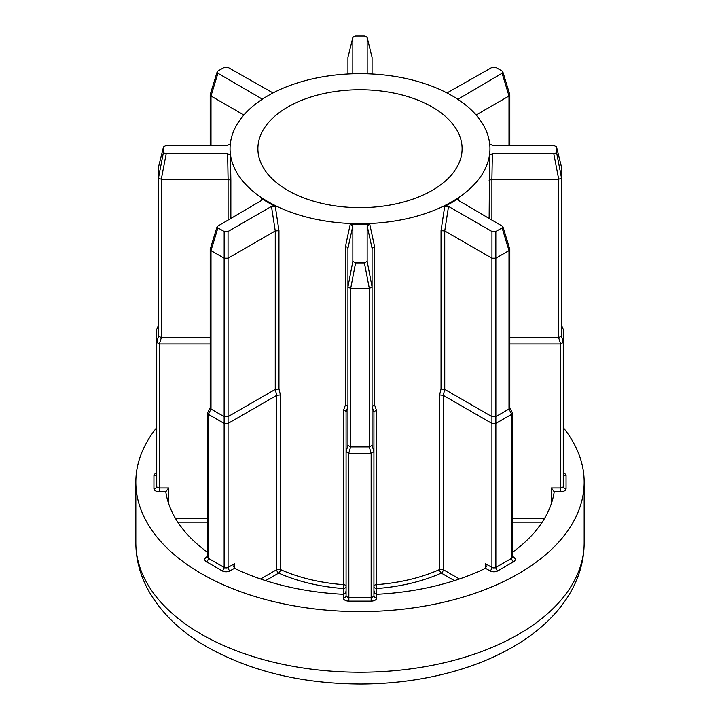 <?xml version="1.0" encoding="UTF-8"?>
<svg xmlns="http://www.w3.org/2000/svg" width="720" height="720" viewBox="0 0 720 720"><rect width="100%" height="100%" fill="white"/><g stroke="black" fill="none" stroke-linecap="round" stroke-linejoin="round"><path stroke-width="1.08" d="M489.141 218.169L489.582 155.097L492.372 153.594L553.77 153.594L555.714 153.126L556.515 152.01L556.488 146.682L561.303 166.32M509.805 337.563L558.639 337.563L558.639 179.163L560.61 178.614L561.429 177.579L561.429 335.952L561.429 166.833L561.429 177.552L556.515 152.01M367.182 73.233L367.155 37.584L366.363 36.459L364.41 36L355.59 36L353.637 36.459L352.845 37.584L352.818 73.233M228.096 219.771L228.087 179.163L230.859 180.387L230.859 218.169M161.361 337.563L159.399 343.935L156.717 342.387L158.58 336.006L158.571 177.552L159.39 178.614L161.361 179.163L161.361 337.563L210.195 337.563M230.418 143.811L227.628 145.323L166.23 145.323L163.485 146.907L163.485 152.01L164.286 153.126L166.23 153.594L227.628 153.594L230.418 155.097A129.951 75.024 180 0 1 230.049 149.454L230.049 148.698A129.951 75.024 0 0 0 268.11 201.753A129.951 75.024 0 0 0 409.734 218.016A129.951 75.024 0 0 0 489.951 148.698A129.951 75.024 0 0 0 451.89 95.643A129.951 75.024 0 0 0 310.266 79.38A129.951 75.024 0 0 0 230.049 148.698M158.58 336.006L161.253 337.554M348.759 453.258L346.077 451.71L347.931 445.338L350.613 446.886L348.759 453.258L348.858 601.146A5.571 3.213 180 0 1 344.925 600.21A5.571 3.213 180 0 1 343.296 597.933L343.296 594.297A2.781 1.611 180 0 1 343.053 594.288A194.931 112.545 0 0 1 234.675 568.377A2.781 1.611 180 0 1 234.495 568.278L230.04 570.852A5.571 3.213 180 0 1 222.165 570.852L206.415 561.753A5.571 3.213 180 0 1 206.415 557.208L207.567 556.542M347.931 445.338L347.931 248.346L347.121 247.14L345.456 246.555L350.226 224.271L352.845 225.882L352.845 261.333L355.59 262.917L364.41 262.917L367.155 261.333L367.155 225.882L369.774 224.271A129.951 75.024 180 0 1 350.226 224.271M347.121 405.495L347.931 406.746L346.077 411.939L345.258 410.67L343.638 410.013L345.456 404.838L347.121 405.495M512.433 556.542L513.585 557.208A5.571 3.213 180 0 1 513.585 561.753L497.835 570.852A5.571 3.213 180 0 1 489.96 570.852L485.505 568.278A2.781 1.611 180 0 1 485.325 568.377A194.931 112.545 0 0 1 376.947 594.288A2.781 1.611 180 0 1 376.704 594.297L376.704 597.933A5.571 3.213 180 0 1 371.142 601.146L348.858 601.146M374.742 593.163L376.704 594.297L376.362 584.649A129.951 75.024 0 0 0 439.596 569.529A2.781 1.395 -114.1 0 0 441.297 573.075A132.741 76.635 180 0 1 376.704 588.519A2.781 2.277 0 0 1 373.923 586.242A2.781 1.611 180 0 1 374.742 585.108A2.781 1.611 180 0 1 376.362 584.649L376.362 410.013L373.923 411.93L373.923 595.656L373.923 590.418L374.742 593.163M432.198 107.019A102.105 58.95 0 0 0 320.922 94.239A102.105 58.95 0 0 0 257.895 148.698A102.105 58.95 0 0 0 287.802 190.386A102.105 58.95 0 0 0 399.078 203.166A102.105 58.95 0 0 0 462.105 148.698A102.105 58.95 0 0 0 432.198 107.019M156.717 427.626A224.172 129.42 0 0 0 135.828 482.175A224.172 129.42 0 0 0 201.492 573.696A224.172 129.42 0 0 0 445.788 601.749A224.172 129.42 0 0 0 584.172 482.175A224.172 129.42 0 0 0 563.283 427.626M275.283 206.352A129.951 75.024 180 0 1 268.11 202.509A129.951 75.024 180 0 1 261.459 198.369L262.134 199.584L261.342 200.574L217.152 226.494L217.917 227.88L224.163 231.489L228.042 231.489L271.467 206.415L275.283 206.352L278.964 230.652L278.964 388.935L280.404 394.893L276.732 395.343L228.069 423.441L228.069 567.441L234.495 563.733L233.676 566.478L234.495 568.278L234.495 563.733M369.774 224.271L374.544 246.555L374.544 404.838L376.362 410.013M439.596 394.893L441.036 388.935L444.735 389.367L491.931 416.619L491.931 258.219L444.735 230.967L444.744 389.376L443.277 395.352L439.596 394.893L439.596 569.529A2.781 1.611 180 0 1 443.268 569.664L459.414 578.979M441.036 388.935L441.036 230.652L444.717 206.352L448.533 206.415L491.958 231.489L495.837 231.489L502.083 227.88L502.848 226.494L458.658 200.574L457.866 199.584L458.541 198.369A129.951 75.024 180 0 1 444.717 206.352M458.541 198.369L458.901 200.709M489.951 148.698L489.951 149.454A129.951 75.024 180 0 1 489.582 155.097M230.418 155.097L230.859 180.387M261.099 200.709L261.459 198.369M158.571 325.179L156.717 329.4L156.717 486.333A2.781 1.611 0 0 0 157.536 487.467A2.781 1.611 0 0 0 159.498 487.944L168.588 487.944L165.798 491.823A2.781 1.611 180 0 0 165.807 491.967A194.931 112.545 0 0 0 207.567 552.321M563.283 472.959A5.571 3.213 180 0 1 566.064 475.749L566.064 488.61A5.571 3.213 180 0 1 560.502 491.823L554.202 491.823A2.781 1.611 180 0 1 554.193 491.967A194.931 112.545 0 0 1 512.433 552.321M485.505 563.733L485.505 568.278L486.324 566.478L485.505 563.733L491.931 567.441L491.931 423.441L443.277 395.352M511.623 414.342L495.864 423.441L495.864 567.441L511.623 558.342L511.695 414.297L508.995 409.041L508.995 250.632L495.864 258.219L495.864 416.619L508.995 409.041M495.864 416.619L495.864 423.441M491.931 423.441L491.931 416.619M509.805 407.565L512.343 412.686L511.695 414.297M495.792 423.477L492.003 423.477M491.958 231.489L491.958 258.228L495.837 258.228L495.837 231.489M508.995 250.632L509.769 249.156L502.848 226.494M441.036 230.652L444.735 230.967L448.533 206.415M492.003 416.655L495.792 416.655M509.067 408.987L509.805 407.781L509.805 249.417M280.404 394.893L280.404 569.529A129.951 75.024 0 0 0 343.638 584.649A2.781 1.611 180 0 1 345.258 585.108A2.781 1.611 180 0 1 346.077 586.242L346.077 590.418C345.897 592.758 344.97 594.054 343.296 594.297L343.296 588.519A132.741 76.635 180 0 1 278.703 573.075L265.599 580.635M348.858 453.267L371.142 453.267L371.142 597.267L348.858 597.267A2.781 1.611 0 0 1 346.896 596.799A2.781 1.611 0 0 1 346.077 595.656L346.077 411.93M371.142 601.146L371.142 597.267A2.781 1.611 0 0 0 373.923 595.656L373.923 586.242M224.136 423.441L208.377 414.342L208.377 558.342L224.136 567.441L224.136 258.219L211.005 250.632L211.005 409.041L224.136 416.619M210.195 343.944L159.498 343.944L159.498 491.823A5.571 3.213 180 0 1 155.565 490.878A5.571 3.213 180 0 1 153.936 488.61L153.936 475.749A5.571 3.213 180 0 1 156.717 472.959M554.202 491.823L551.412 487.944L560.502 487.944L560.502 343.944L509.805 343.944M563.283 342.333L563.283 486.333L563.283 329.472L563.283 342.387L560.601 343.935L558.639 337.563M350.721 446.886L369.279 446.886L369.279 288.486L350.721 288.486L350.613 446.886M374.544 246.555L372.069 248.346L372.069 445.284L372.069 406.746L374.544 404.838M276.723 395.352L275.256 389.376L275.265 230.967L228.069 258.219L228.069 416.619L275.265 389.367L278.964 388.935M163.485 152.01L158.571 177.579L158.697 166.32M227.628 153.594L228.087 179.163L161.361 179.163M158.607 166.563L163.485 146.907L158.571 166.806M243.882 115.011L211.005 96.03L211.005 145.323M273.033 92.952L228.042 67.428L224.163 67.428L217.917 71.037L217.152 71.883L217.917 73.269L262.008 98.973M372.069 57.483L367.128 37.359L372.069 57.483L372.069 73.998M347.931 73.998L347.931 57.483L352.872 37.359L347.931 57.483M508.995 145.323L508.995 96.03L476.118 115.011M457.857 99.333L502.083 73.269L502.848 71.883L502.083 71.037L495.837 67.428L491.958 67.428L446.967 92.952M558.639 179.163L491.904 179.163L491.904 219.771M561.393 166.563L556.515 146.907L553.77 145.323L492.372 145.323L489.582 143.811M372.069 445.284L373.923 451.656M371.142 453.267L369.279 446.886M228.069 416.619L228.069 423.441M211.005 409.041L208.377 414.342M561.429 335.952L563.283 342.387M563.283 329.472L561.429 325.179M373.923 451.71L371.241 453.258M227.997 423.477L224.208 423.477M208.305 414.297L207.657 412.686L210.195 407.565M156.717 329.4L158.571 324.972M561.429 324.972L563.283 329.4M347.931 286.875L350.721 288.486M369.279 288.486L372.069 286.875M228.042 231.489L228.042 258.228L224.163 258.228L224.163 231.489M217.152 226.494L210.231 249.156L211.005 250.632M217.152 71.883L210.231 94.545L211.005 96.03M508.995 96.03L509.769 94.545L502.848 71.883M369.387 446.886L372.069 445.338M210.285 407.385L210.933 408.987M224.208 416.655L227.997 416.655M271.467 206.415L275.256 230.976L278.964 230.652M489.141 180.387L491.904 179.163L492.372 153.594M558.747 337.554L561.42 336.006M343.638 410.013L343.296 588.519A2.781 2.277 0 0 0 346.077 586.242M201.492 634.32A224.172 129.42 0 0 0 445.788 662.382A224.172 129.42 0 0 0 584.172 542.808C584.055 559.71 579.753 575.775 571.257 590.994C565.722 600.885 558.729 610.083 550.278 618.606C539.82 629.118 527.553 638.469 513.486 646.641C495.945 656.82 476.361 664.992 454.752 671.166C424.962 679.608 393.651 683.883 360.828 684C302.157 683.784 250.965 671.472 207.261 647.073C181.035 632.07 161.487 613.305 148.626 590.778C140.202 575.613 135.936 559.629 135.828 542.808A224.172 129.42 0 0 0 201.492 634.32M345.456 404.838L345.456 246.555M542.223 522.135L512.433 522.135M165.798 491.823L159.498 491.823M207.567 522.135L177.777 522.135M454.401 580.635L441.297 573.075A2.781 1.611 -60 0 0 443.268 569.664L443.268 395.343M513.585 561.753A2.781 1.611 60 0 1 511.623 558.342A2.781 1.611 0 0 0 512.433 557.208L512.199 557.343M489.96 570.852A2.781 1.611 120 0 0 491.931 567.441A2.781 1.611 0 0 0 495.864 567.441A2.781 1.611 60 0 0 497.835 570.852M509.022 250.614L502.083 227.88M260.586 578.979L276.732 569.664L276.732 395.343M168.588 487.944L168.588 503.442M175.365 518.256L207.567 518.256M551.412 503.442L551.412 487.944M512.433 518.256L544.635 518.256M373.923 411.939L372.069 406.755M276.732 569.664A2.781 1.611 180 0 1 280.404 569.529A2.781 1.395 114.1 0 1 278.703 573.075A2.781 1.611 60 0 1 276.732 569.664M222.165 570.852A2.781 1.611 -60 0 0 224.136 567.441A2.781 1.611 0 0 0 228.069 567.441A2.781 1.611 -120 0 0 230.04 570.852M207.567 413.082L207.567 557.208A2.781 1.611 0 0 0 208.377 558.342A2.781 1.611 -60 0 1 206.415 561.753M560.502 491.823L560.502 487.944A2.781 1.611 0 0 0 563.283 486.333A2.781 2.277 180 0 0 566.064 488.61M352.845 225.882L347.931 248.355M347.931 286.902L352.845 261.333M372.069 248.355L367.155 225.882M367.155 261.333L372.069 286.902M369.324 288.486L364.41 262.917M355.59 262.917L350.676 288.486M217.917 227.88L210.978 250.614M166.23 153.594L161.316 179.163M261.126 100.008L261.342 98.343M217.917 73.269L210.978 96.012M458.658 98.343L458.874 100.008M509.022 96.012L502.083 73.269M558.684 179.163L553.77 153.594M346.077 595.656A2.781 2.277 0 0 1 343.296 597.933M373.923 595.656A2.781 2.277 180 0 0 376.704 597.933M207.531 557.451A2.781 1.611 60 0 1 206.415 557.208M156.69 473.796L156.717 473.472A2.781 2.277 -0 0 1 153.936 475.749M156.717 486.333A2.781 2.277 0 0 1 153.936 488.61M563.31 473.796L563.283 473.472A2.781 2.277 180 0 0 566.064 475.749M513.585 557.208A2.781 1.611 -60 0 1 512.469 557.451M584.172 482.175L584.172 542.808M135.828 482.175L135.828 542.808M512.433 413.082L512.433 557.208M210.195 249.417L210.195 407.781M210.195 94.806L210.195 145.323M509.805 94.806L509.805 145.323"/></g></svg>
